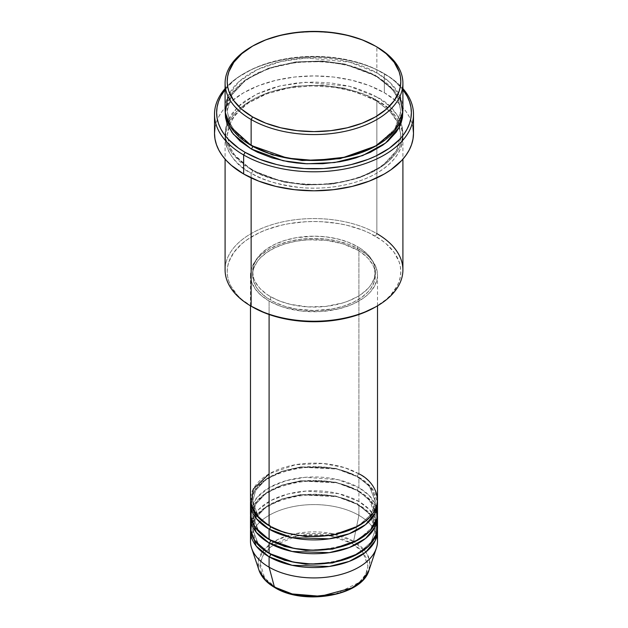 <?xml version="1.0" encoding="UTF-8"?>
<svg xmlns="http://www.w3.org/2000/svg" width="628" height="628" viewBox="0 0 628 628"><rect width="100%" height="100%" fill="white"/><g stroke="black" fill="none" stroke-linecap="round" stroke-linejoin="round"><path stroke-width="0.47" stroke-dasharray="3.14 2.35" d="M335.344 594.057L359.31 582.36L365.755 574.228L367.93 565.993L362.827 552.224L352.143 543.44L343.963 539.562L334.646 536.689L324.527 534.915L314 534.318L303.473 534.915L293.355 536.689L284.037 539.562L275.857 543.44L269.153 548.158L264.168 553.543L261.099 559.383L260.063 565.459L261.099 571.535L264.168 577.375L269.153 582.76L275.857 587.478A2.12 1.225 -60 0 1 274.805 587.588A2.12 1.225 120 0 0 275.857 587.478L292.656 594.057M334.646 594.229L343.963 591.348L352.143 587.478L358.847 582.76L363.832 577.375L366.901 571.535L367.937 565.459L366.901 559.383L363.832 553.543L358.847 548.158L352.143 543.44A2.12 1.225 120 0 0 353.588 541.32L366.155 552.428L369.649 560.647L368.974 570.303A55.986 32.318 0 0 0 353.588 541.32L358.902 515.337A63.507 36.667 180 0 1 376.863 536.077M377.507 541.258A63.507 36.667 0 0 0 358.902 515.337L358.902 504.967A63.507 36.667 180 0 0 291.086 496.693A63.507 36.667 180 0 0 250.564 529.161L254.67 517.81L265.644 507.126L282.419 499.079L301.982 494.888L337.079 496.732L358.902 504.967A2.12 1.225 -60 0 1 357.85 505.069A2.12 1.225 -60 0 1 357.411 504.103L335.76 496.018L300.867 494.542L281.697 499.025L265.66 507.314L255.714 518.045L252.613 529.161L258.312 544.076L269.859 553.794L258.312 544.076L252.613 529.161L255.714 518.045L265.66 507.314L281.697 499.025L300.867 494.542L335.76 496.018L357.411 504.103A2.12 1.225 -60 0 1 358.902 501.505L358.902 491.135A63.507 36.667 180 0 0 291.086 482.869A63.507 36.667 180 0 0 250.564 515.337L254.67 503.986L265.644 493.302L282.419 485.256L301.982 481.064L337.079 482.908L358.902 491.135A2.12 1.225 -60 0 1 357.85 491.245A2.12 1.225 -60 0 1 357.411 490.272L335.76 482.194L300.867 480.71L281.697 485.201L265.66 493.49L255.714 504.213L252.613 515.337L258.312 530.244L269.859 539.962L258.312 530.244L252.613 515.337L255.714 504.213L265.66 493.49L281.697 485.201L300.867 480.71L335.76 482.194L357.411 490.272A2.12 1.225 -60 0 1 358.902 487.681L358.902 477.311A63.507 36.667 180 0 0 291.086 469.038A63.507 36.667 180 0 0 250.564 501.505L254.67 490.162L265.644 479.47L282.419 471.424L301.982 467.232L337.079 469.077L358.902 477.311A2.12 1.225 -60 0 1 357.85 477.413A2.12 1.225 -60 0 1 357.411 476.448L335.76 468.37L300.867 466.887L281.697 471.369L265.66 479.659L255.714 490.39L252.613 501.505L258.312 516.42L269.859 526.138L258.312 516.42L252.613 501.505L255.714 490.39L265.66 479.659L281.697 471.369L300.867 466.887L335.76 468.37L357.411 476.448A2.12 1.225 -60 0 1 358.902 473.857L344.536 467.632L322.98 463.48L295.513 464.704L269.098 473.857M269.098 525.707A2.12 1.225 -60 0 1 270.15 525.597A2.12 1.225 -60 0 1 270.589 526.57A2.12 1.225 120 0 0 270.15 525.597A2.12 1.225 120 0 0 269.098 525.707M377.507 513.61A63.507 36.667 0 0 0 358.902 487.681L338.178 479.706L305.02 477.311L286.085 480.671L269.098 487.681L256.962 497.494L251.137 508.421M269.098 539.53A2.12 1.225 -60 0 1 270.15 539.428A2.12 1.225 -60 0 1 270.589 540.394A2.12 1.225 120 0 0 270.15 539.428A2.12 1.225 120 0 0 269.098 539.53M377.507 527.434A63.507 36.667 0 0 0 358.902 501.505L338.712 493.663L306.503 491.025L287.922 494L270.904 500.5L258.273 509.85L251.632 520.518M269.098 553.362A2.12 1.225 -60 0 1 270.15 553.252A2.12 1.225 -60 0 1 270.589 554.226A2.12 1.225 120 0 0 270.15 553.252A2.12 1.225 120 0 0 269.098 553.362M402.909 269.907A88.909 51.331 0 0 0 376.863 233.608L375.371 236.199A86.79 50.107 0 0 0 252.629 236.199A86.79 50.107 0 0 0 252.629 307.061L241.835 299.47L237.455 295.254L230.947 286.18L228.875 281.407L227.626 276.54L227.21 271.634L227.626 266.719L228.875 261.852L233.82 252.456L241.835 243.79L246.914 239.841L258.94 232.894L265.785 229.966L280.787 225.334L288.809 223.678L305.491 221.763L314 221.527L322.509 221.763L339.191 223.678L347.213 225.334L362.215 229.966L369.06 232.894L381.086 239.841L386.165 243.79L394.18 252.456L399.125 261.852L400.374 266.719L400.79 271.634L400.374 276.54L399.125 281.407L397.053 286.18L390.545 295.254L386.165 299.47L375.371 307.061A86.79 50.107 0 0 0 375.371 236.199L376.863 233.608L376.863 100.519A2.12 1.225 -60 0 1 375.811 100.629A2.12 1.225 -60 0 1 375.371 99.656L344.764 88.234L322.038 85.196L295.435 86.138L268.329 92.481L245.666 104.201L231.591 119.367L227.21 135.091L229.628 146.834L235.681 156.686L252.629 170.518A2.12 1.225 -60 0 1 251.137 173.116C230.217 163.955 205.458 127.877 251.137 100.519C272.222 88.053 303.426 83.775 326.576 86.005C350.016 88.886 366.776 93.729 376.863 100.519A88.909 51.331 180 0 1 402.909 136.818A88.909 51.331 180 0 1 348.022 184.239A88.909 51.331 180 0 1 251.137 173.116L251.137 177.881L251.137 173.116A88.909 51.331 180 0 1 225.091 136.818A88.909 51.331 180 0 1 279.978 89.396A88.909 51.331 180 0 1 376.863 100.519L376.863 233.608A88.909 51.331 0 0 0 279.978 222.477A88.909 51.331 0 0 0 225.091 269.907M384.352 73.727L382.852 72.864A97.371 56.222 180 0 1 402.909 89.686L394.965 81.389L389.274 76.954L375.772 69.159L368.094 65.877L359.899 63.035L342.268 58.82L323.546 56.669L314 56.402L304.454 56.669L285.732 58.82L268.101 63.035L259.906 65.877L252.228 69.159L238.726 76.954L233.035 81.389L225.091 89.686A97.371 56.222 180 0 1 245.148 72.864A97.371 56.222 180 0 1 382.852 72.864L384.352 73.727A99.491 57.438 180 0 1 402.909 88.564A99.491 57.438 0 0 0 384.352 73.735A99.491 57.438 0 0 0 384.352 73.727L384.352 92.74L384.352 73.727A99.491 57.438 0 0 0 243.648 73.735A99.491 57.438 0 0 0 225.091 88.564A99.491 57.438 180 0 1 384.352 73.727M252.629 146.324A2.12 1.225 120 0 0 252.189 145.351A2.12 1.225 120 0 0 251.137 145.461A2.12 1.225 -60 0 1 252.189 145.351A2.12 1.225 -60 0 1 252.629 146.324L235.681 132.484L229.628 122.633L227.21 110.889L231.591 95.166L245.666 79.999L268.329 68.279L295.435 61.944L322.038 60.995L344.764 64.032L375.371 75.462A2.12 1.225 -60 0 1 376.863 72.864L349.592 62.125L306.299 58.027L280.999 61.497L257.229 69.661L238.734 81.836L227.972 96.202M402.909 109.162A88.909 51.331 0 0 0 376.863 72.864A2.12 1.225 120 0 0 375.371 75.462L392.319 89.294L398.372 99.145L400.79 110.889L394.879 129.062L376.109 145.892L394.879 129.062L400.79 110.889L398.372 99.145L392.319 89.294L375.371 75.462A2.12 1.225 120 0 0 375.811 76.428A2.12 1.225 120 0 0 376.863 76.326L370.402 72.942L355.911 67.353L348.022 65.194L331.349 62.274L322.714 61.536L305.286 61.536L296.651 62.274L279.978 65.194L272.089 67.353L257.598 72.942L245.273 80.054L240.077 84.105L231.858 92.975L228.922 97.717L226.802 102.607L225.146 110.889L230.539 94.938L245.634 79.803L269.051 68.334L296.549 62.29L323.302 61.568L346.091 64.747L376.863 76.326A2.12 1.225 -60 0 1 375.811 76.428A2.12 1.225 -60 0 1 375.371 75.462L344.764 64.032L322.038 60.995L295.435 61.944L268.329 68.279L245.666 79.999L231.591 95.166L227.21 110.889L229.534 122.413L235.382 132.123L251.891 145.892M226.928 122.986L225.546 138.529L231.01 151.78L251.137 169.654A2.12 1.225 -60 0 1 252.189 169.552A2.12 1.225 -60 0 1 252.629 170.518L235.681 156.686L229.628 146.834L227.21 135.091L231.591 119.367L245.666 104.201L268.329 92.481L295.435 86.138L322.038 85.196L344.764 88.234L375.371 99.656A2.12 1.225 -60 0 1 376.863 97.065L349.333 86.256L305.569 82.26L280.072 85.91L256.279 94.318L237.981 106.736L227.595 121.259M377.507 499.778A63.507 36.667 0 0 0 358.902 473.857A2.12 1.225 120 0 0 357.411 476.448L369.397 486.237L375.387 501.505L371.258 514.285L358.141 526.138L371.258 514.285L375.387 501.505L369.397 486.237L357.411 476.448A2.12 1.225 120 0 0 357.85 477.413A2.12 1.225 120 0 0 358.902 477.311A63.507 36.667 180 0 1 377.436 501.505L370.787 486.826L358.902 477.311L358.902 487.681A63.507 36.667 0 0 0 289.696 479.729A63.507 36.667 0 0 0 250.494 513.61M269.098 301.016L269.098 314.51L269.098 301.016L278.722 305.577L284.06 307.422L301.613 311.048L320.225 311.574L338.304 308.96L349.278 305.577L354.286 303.426L363.094 298.347L366.799 295.458L370.01 292.373L374.767 285.732L377.2 278.683L377.507 275.088A63.507 36.667 180 0 1 338.304 308.96A63.507 36.667 180 0 1 269.098 301.016A63.507 36.667 180 0 1 250.494 275.088L251.718 282.239L255.329 289.115L261.201 295.458L269.098 301.016M358.902 249.159A63.507 36.667 180 0 1 377.507 275.088L376.282 267.936L372.671 261.06L366.799 254.717L358.902 249.159L349.278 244.606L338.304 241.215L326.387 239.127L314 238.42L301.613 239.127L289.696 241.215L278.722 244.606L269.098 249.159L261.201 254.717L255.329 261.06L251.718 267.936L250.494 275.088A63.507 36.667 180 0 1 289.696 241.215A63.507 36.667 180 0 1 358.902 249.159L358.902 473.857L358.902 249.159M270.589 296.691L270.589 300.153A61.387 35.443 0 0 0 337.495 307.83A61.387 35.443 0 0 0 375.387 275.088A61.387 35.443 0 0 0 357.411 250.03L357.411 246.569A61.387 35.443 180 0 1 375.387 271.634A61.387 35.443 180 0 1 337.495 304.376A61.387 35.443 180 0 1 270.589 296.691L279.892 301.102L290.505 304.376L307.979 306.904L325.979 306.393L342.935 302.884L348.108 301.102L357.411 296.691L361.453 294.116L368.141 288.338L370.716 285.191L374.209 278.549L375.387 271.634L374.209 264.718L370.716 258.069L368.141 254.921L361.453 249.143L357.411 246.569L348.108 242.165L337.495 238.883L325.979 236.874L314 236.191L296.18 237.714L285.065 240.375L275.056 244.237L266.547 249.143L259.859 254.921L257.284 258.069L253.791 264.718L252.613 271.634L253.791 278.549L255.258 281.917L259.859 288.338L266.547 294.116L270.589 296.691A61.387 35.443 180 0 1 252.613 271.634A61.387 35.443 180 0 1 290.505 238.883A61.387 35.443 180 0 1 357.411 246.569L357.411 250.03A61.387 35.443 0 0 0 290.505 242.345A61.387 35.443 0 0 0 252.613 275.088A61.387 35.443 0 0 0 270.589 300.153L270.589 296.691M413.491 133.356A99.491 57.438 0 0 0 384.352 92.74A99.491 57.438 0 0 0 275.928 80.29A99.491 57.438 0 0 0 214.509 133.356M400.028 96.202L389.909 82.441L376.863 72.864L376.863 46.943L376.863 72.864A88.909 51.331 0 0 0 279.978 61.74A88.909 51.331 0 0 0 225.091 109.162M376.368 506.694L369.083 495.366L358.902 487.681A2.12 1.225 120 0 0 357.411 490.272L369.397 500.061L375.387 515.337L371.258 528.109L358.141 539.962L371.258 528.109L375.387 515.337L369.397 500.061L357.411 490.272A2.12 1.225 120 0 0 357.85 491.245A2.12 1.225 120 0 0 358.902 491.135L358.902 501.505A2.12 1.225 120 0 0 357.411 504.103L369.397 513.885L375.387 529.161L371.258 541.94L358.141 553.794L371.258 541.94L375.387 529.161L369.397 513.885L357.411 504.103A2.12 1.225 120 0 0 357.85 505.069A2.12 1.225 120 0 0 358.902 504.967A63.507 36.667 180 0 1 377.436 529.161L370.787 514.481L358.902 504.967L358.902 515.337A63.507 36.667 0 0 0 289.696 507.385A63.507 36.667 0 0 0 250.494 541.258M358.902 491.135A63.507 36.667 180 0 1 377.436 515.337L370.787 500.657L358.902 491.135M376.863 522.245L369.68 509.803L358.902 501.505A63.507 36.667 0 0 0 289.696 493.561A63.507 36.667 0 0 0 250.494 527.434M251.137 536.077A63.507 36.667 180 0 1 293.92 506.474A63.507 36.667 180 0 1 358.902 515.337L353.588 541.32A55.986 32.318 0 0 0 287.75 535.629A55.986 32.318 0 0 0 259.026 570.303L258.493 559.956L264.639 548.927L277.976 539.436L296.149 533.541L331.647 533.502L353.588 541.32A2.12 1.225 -60 0 1 352.143 543.44L330.022 535.723M297.978 535.723L271.249 546.47L263.344 554.76L260.173 563.434L264.757 578.168L275.857 587.478L284.037 591.348L293.355 594.229M251.891 46.511A88.909 51.331 180 0 1 376.109 46.511A88.909 51.331 0 0 0 251.129 46.943M376.863 76.326L387.923 84.105L396.142 92.975L399.078 97.717L401.198 102.607L402.854 110.889L399.942 99.467L393.717 89.89L376.863 76.326M214.988 127.727L216.424 122.154L218.795 116.682L222.084 111.376L226.261 106.281L231.277 101.446L243.648 92.74L258.728 85.596L275.928 80.29L294.587 77.024L314 75.917L333.413 77.024L352.072 80.29L369.272 85.596L384.352 92.74L396.723 101.446L401.739 106.281L405.916 111.376L409.205 116.682L411.575 122.154L413.012 127.727M376.863 97.065L370.402 93.682L355.911 88.093L348.022 85.934L331.349 83.014L314 82.032L296.651 83.014L279.978 85.934L272.089 88.093L257.598 93.682L245.273 100.794L240.077 104.845L231.858 113.715L228.922 118.457L226.802 123.347L225.523 128.332L225.091 133.356L225.523 138.388L226.802 143.372L228.922 148.263L231.858 153.004L240.077 161.875L245.273 165.925L257.598 173.038L272.089 178.627L279.978 180.786L296.651 183.706L305.286 184.444L322.714 184.444L339.811 182.481L355.911 178.627L370.402 173.038L382.727 165.925L387.923 161.875L396.142 153.004L399.078 148.263L401.198 143.372L402.477 138.388L402.909 133.356L402.477 128.332L401.198 123.347L399.078 118.457L396.142 113.715L387.923 104.845L376.863 97.065A2.12 1.225 120 0 0 375.371 99.656L392.319 113.495L398.372 123.347L400.79 135.091L396.409 150.806L382.334 165.98L359.671 177.693L332.565 184.035L305.962 184.977L283.236 181.939L252.629 170.518A2.12 1.225 120 0 0 252.189 169.552A2.12 1.225 120 0 0 251.137 169.654C261.224 176.452 277.984 181.288 301.424 184.177C324.574 186.398 355.778 182.12 376.863 169.654C422.542 142.297 397.783 106.218 376.863 97.065M357.411 250.03L361.453 252.605L368.141 258.383L372.742 264.796L374.209 268.172L375.387 275.088L374.209 282.003L370.716 288.652L368.141 291.792L361.453 297.57L352.944 302.484L342.935 306.346L331.82 309.007L314 310.53L296.18 309.007L285.065 306.346L275.056 302.484L266.547 297.57L259.859 291.792L257.284 288.652L253.791 282.003L252.613 275.088L252.911 271.618L253.791 268.172L257.284 261.523L259.859 258.383L266.547 252.605L275.056 247.691L285.065 243.829L296.18 241.176L307.979 239.817L325.979 240.328L342.935 243.829L357.411 250.03M358.902 473.857A63.507 36.667 0 0 0 289.696 465.905A63.507 36.667 0 0 0 250.494 499.778M252.629 170.518L283.236 181.939L305.962 184.977L332.565 184.035L359.671 177.693L382.334 165.98L396.409 150.806L400.79 135.091L398.372 123.347L392.319 113.495L375.371 99.656A2.12 1.225 120 0 0 375.811 100.629A2.12 1.225 120 0 0 376.863 100.519C397.783 109.68 422.542 145.751 376.863 173.116C355.778 185.574 324.574 189.852 301.424 187.631C277.984 184.742 261.224 179.906 251.137 173.116A2.12 1.225 120 0 0 252.629 170.518M252.629 307.061L251.129 306.197A88.909 51.331 180 0 1 251.137 233.608A88.909 51.331 180 0 1 376.863 233.608M328.538 535.472L299.462 535.472M270.15 525.597C262.473 521.091 257.276 515.91 254.552 510.054L252.613 501.505C249.033 472.782 322.588 454.405 357.85 477.413C365.575 481.951 370.795 487.171 373.495 493.066L375.387 501.505C378.967 530.236 305.412 548.605 270.15 525.597M270.15 539.428C262.473 534.923 257.276 529.742 254.552 523.885L252.613 515.337C249.033 486.606 322.588 468.237 357.85 491.245C365.575 495.782 370.795 500.995 373.495 506.89L375.387 515.337C378.967 544.06 305.412 562.437 270.15 539.428M270.15 553.252C262.473 548.746 257.276 543.565 254.552 537.709L252.613 529.161C249.033 500.438 322.588 482.061 357.85 505.069C365.575 509.606 370.795 514.827 373.495 520.722L375.387 529.161C378.967 557.892 305.412 576.261 270.15 553.252M384.352 73.735L382.852 72.864M252.189 145.351C241.309 138.984 233.914 131.605 230.013 123.214L227.21 110.889C226.59 91.547 249.724 71.843 283.197 64.904C314.51 57.862 352.504 62.635 375.811 76.428C386.62 82.755 393.991 90.087 397.916 98.415L400.79 110.889C401.402 130.177 378.417 149.833 345.086 156.812C313.725 163.947 275.566 159.19 252.189 145.351M375.811 100.629L356.987 92.379L334.928 87.339L311.307 85.903L287.883 88.171L266.413 93.988L248.531 102.874L235.586 114.1L228.498 126.691L227.21 135.091L230.013 147.407C233.914 155.799 241.309 163.178 252.189 169.552C275.566 183.384 313.725 188.141 345.086 181.013C378.417 174.027 401.402 154.37 400.79 135.091L399.502 126.691L397.916 122.617L389.446 110.866L375.811 100.629M377.507 275.088L377.507 305.828M375.387 271.634L375.387 275.088M402.909 136.818L402.909 159.143M225.091 136.818L225.091 159.143M252.613 271.634L252.613 275.088M250.494 275.088L250.494 305.828M243.648 73.735L245.148 72.864"/><path stroke-width="0.94" d="M292.656 594.057L312.1 596.584L335.344 594.057M376.863 536.077A63.507 36.667 180 0 1 376.353 548.205L368.974 570.303L363.102 579.699L351.963 587.934L320.578 596.278L292.208 593.947L274.412 587.031A2.12 1.225 120 0 0 274.805 587.588A2.12 1.225 -60 0 1 274.412 587.031A55.986 32.318 0 0 0 330.406 595.077A55.986 32.318 0 0 0 368.974 570.303C362.183 595.854 303.826 605.8 274.797 587.58C266.688 582.878 261.429 577.116 259.026 570.303A55.986 32.318 0 0 0 274.412 587.031L269.098 567.186L274.412 587.031L265.448 580.272L259.026 570.303L251.647 548.205A63.507 36.667 180 0 1 251.137 536.077M269.098 473.857L253.249 489.102L251.137 504.967L258.32 517.409L269.098 525.707A63.507 36.667 0 0 0 338.304 533.651A63.507 36.667 0 0 0 377.507 499.778L377.507 305.828M377.507 503.232A63.507 36.667 180 0 0 377.436 501.505L375.151 513.131L365.59 524.615L349.262 533.729L329.182 538.84L292.075 537.647L269.098 529.161A2.12 1.225 120 0 0 270.589 526.57L269.859 526.138L270.589 526.57A2.12 1.225 -60 0 1 269.098 529.161L256.2 518.43L250.564 501.505A63.507 36.667 180 0 0 250.494 503.232L250.494 513.61A63.507 36.667 0 0 0 269.098 539.53A63.507 36.667 0 0 0 338.304 547.483A63.507 36.667 0 0 0 377.507 513.61L377.507 503.232A63.507 36.667 180 0 1 338.304 537.113A63.507 36.667 180 0 1 269.098 529.161L269.098 539.53L269.098 529.161A63.507 36.667 180 0 1 250.494 503.232M251.137 508.421L251.137 518.791L255.282 527.567L269.098 539.53L293.967 548.401L312.713 550.261L334.222 548.362L354.828 541.689L369.971 530.935L376.957 518.422L376.368 506.694M377.507 517.064A63.507 36.667 180 0 0 377.436 515.337L375.151 526.955L365.59 538.447L349.262 547.553L329.182 552.664L292.075 551.47L269.098 542.992A2.12 1.225 120 0 0 270.589 540.394L269.859 539.962L270.589 540.394A2.12 1.225 -60 0 1 269.098 542.992L256.2 532.254L250.564 515.337A63.507 36.667 180 0 0 250.494 517.064L250.494 527.434A63.507 36.667 0 0 0 269.098 553.362A63.507 36.667 0 0 0 338.304 561.306A63.507 36.667 0 0 0 377.507 527.434L377.507 517.064A63.507 36.667 180 0 1 338.304 550.937A63.507 36.667 180 0 1 269.098 542.992L269.098 553.362L269.098 542.992A63.507 36.667 180 0 1 250.494 517.064M251.632 520.518L250.878 531.461L254.842 540.771L269.098 553.362L293.315 562.099L311.496 564.07L332.487 562.507L352.967 556.384L368.573 546.179L376.486 533.981L376.863 522.245M377.507 530.888A63.507 36.667 180 0 0 377.436 529.161L375.151 540.787L365.59 552.271L349.262 561.385L329.182 566.495L292.075 565.302L269.098 556.816A2.12 1.225 120 0 0 270.589 554.226L269.859 553.794L270.589 554.226A2.12 1.225 -60 0 1 269.098 556.816L256.2 546.077L250.564 529.161A63.507 36.667 180 0 0 250.494 530.888L250.494 541.258A63.507 36.667 0 0 0 269.098 567.186A63.507 36.667 0 0 0 338.304 575.13A63.507 36.667 0 0 0 377.507 541.258L377.507 530.888A63.507 36.667 180 0 1 338.304 564.76A63.507 36.667 180 0 1 269.098 556.816L269.098 567.186L269.098 556.816A63.507 36.667 180 0 1 250.494 530.888M227.972 96.202L225.287 112.561L230.398 126.628L251.137 145.461L251.137 119.532L252.629 116.941A86.79 50.107 180 0 1 252.629 46.08A86.79 50.107 180 0 1 375.371 46.08L362.215 39.847L347.213 35.215L330.932 32.366L314 31.4L297.068 32.366L280.787 35.215L265.785 39.847L252.629 46.08L241.835 53.67L233.82 62.329L228.875 71.733L227.626 76.6L227.21 81.507L227.626 86.421L228.875 91.28L233.82 100.684L241.835 109.343L252.629 116.941L265.785 123.174L280.787 127.798L297.068 130.655L314 131.613L330.932 130.655L347.213 127.798L362.215 123.174L375.371 116.941L386.165 109.343L394.18 100.684L399.125 91.28L400.374 86.421L400.79 81.507L400.374 76.6L399.125 71.733L394.18 62.329L386.165 53.67L376.863 46.943A88.909 51.331 0 0 0 376.109 46.511A88.909 51.331 180 0 1 376.863 46.943L375.371 46.08A86.79 50.107 180 0 1 375.371 116.941A86.79 50.107 180 0 1 252.629 116.941L251.137 119.532A88.909 51.331 0 0 0 376.863 119.532A88.909 51.331 0 0 0 376.871 46.943A88.909 51.331 0 0 0 376.863 46.943A88.909 51.331 180 0 1 402.909 83.234A88.909 51.331 180 0 1 348.022 130.655A88.909 51.331 180 0 1 251.137 119.532L251.137 145.461A88.909 51.331 0 0 0 348.022 156.584A88.909 51.331 0 0 0 402.909 109.162L402.909 83.234M376.863 233.608A88.909 51.331 180 0 1 376.871 306.197A88.909 51.331 180 0 1 251.137 306.197L252.629 307.061A86.79 50.107 0 0 0 375.371 307.061L362.215 313.294L347.213 317.925L330.932 320.775L314 321.74L297.068 320.775L280.787 317.925L265.785 313.294L251.137 306.197A88.909 51.331 0 0 0 348.022 317.328A88.909 51.331 0 0 0 402.909 269.907L402.909 159.143M243.648 154.967A99.491 57.438 0 0 0 372.247 160.917A99.491 57.438 0 0 0 402.909 88.564A99.491 57.438 180 0 1 413.491 114.351A99.491 57.438 180 0 1 352.072 167.417A99.491 57.438 180 0 1 243.648 154.967L243.648 173.98A99.491 57.438 0 0 0 352.072 186.43A99.491 57.438 0 0 0 413.491 133.356L413.012 138.992L411.575 144.566L409.205 150.037L405.916 155.344L401.739 160.438L390.906 169.803L384.352 173.98L369.272 181.123L352.072 186.43L333.413 189.695L314 190.802L294.587 189.695L275.928 186.43L258.728 181.123L243.648 173.98L243.648 154.967A99.491 57.438 180 0 1 214.509 114.351A99.491 57.438 180 0 1 225.091 88.564A99.491 57.438 0 0 0 243.648 154.967L245.148 152.369L243.648 154.967M402.909 89.686A97.371 56.222 180 0 1 369.201 158.931A97.371 56.222 180 0 1 245.148 152.369L259.906 159.363L276.736 164.56L285.732 166.42L304.454 168.563L323.546 168.563L342.268 166.42L351.264 164.56L368.094 159.363L375.772 156.074L389.274 148.287L399.879 139.118L403.961 134.133L407.18 128.936L409.503 123.59L410.908 118.127L411.371 112.616L410.908 107.105L409.503 101.65L407.18 96.296L402.909 89.686M252.629 146.324A2.12 1.225 -60 0 1 251.137 148.915L233.278 134.133L227.124 123.528L225.146 110.889L225.523 117.648L226.802 122.633L231.858 132.265L240.077 141.135L251.137 148.915A2.12 1.225 120 0 0 252.629 146.324L272.419 154.873L302.147 160.525L339.984 158.703L376.109 145.892L339.984 158.703L302.147 160.525L272.419 154.873L251.891 145.892M227.595 121.259L226.928 122.986M269.098 314.51L269.098 525.707L269.098 314.51M251.137 177.881L251.137 306.197L251.137 177.881M376.353 548.205A63.507 36.667 180 0 1 332.612 576.316A63.507 36.667 180 0 1 269.098 567.186A63.507 36.667 180 0 1 251.647 548.205M293.355 594.229L303.473 596.003L314 596.6L324.527 596.003L334.646 594.229M252.629 46.08L251.129 46.943A88.909 51.331 0 0 0 251.137 119.532A88.909 51.331 180 0 1 225.091 83.234A88.909 51.331 180 0 1 251.891 46.511M225.091 83.234L225.091 109.162A88.909 51.331 0 0 0 251.137 145.461L287.271 158.115L314.62 160.493L345.714 157.118L374.712 146.662L394.824 130.546L402.721 112.514L400.028 96.202M225.091 89.686L220.821 96.296L218.497 101.65L217.092 107.105L216.629 112.616L217.092 118.127L218.497 123.59L220.821 128.936L224.039 134.133L228.121 139.118L238.726 148.287L245.148 152.369A97.371 56.222 180 0 1 225.091 89.686M402.854 110.889L402.477 117.648L401.198 122.633L399.078 127.515L396.142 132.265L387.923 141.135L382.727 145.186L370.402 152.298L355.911 157.887L348.022 160.038L339.811 161.741L322.714 163.704L305.286 163.704L296.651 162.966L288.189 161.741L272.089 157.887L257.598 152.298L251.137 148.915L283.071 160.744L306.849 163.782L334.606 162.55L362.631 155.587L385.6 143.051L399.282 127.115L402.854 110.889M214.509 114.351L214.509 133.356A99.491 57.438 0 0 0 243.648 173.98L231.277 165.274L226.261 160.438L222.084 155.344L218.795 150.037L216.424 144.566L214.988 138.992L214.509 133.356L214.988 127.727M413.012 127.727L413.491 133.356L413.491 114.351M225.091 159.143L225.091 269.907A88.909 51.331 0 0 0 251.137 306.197A88.909 51.331 180 0 1 251.129 306.197M250.494 305.828L250.494 499.778A63.507 36.667 0 0 0 269.098 525.707C280.426 534.334 325.053 544.539 358.902 525.707C391.527 506.16 373.848 480.396 358.902 473.857M270.589 554.226L284.633 560.286L305.734 564.282L332.581 562.939L358.141 553.794L332.581 562.939L305.734 564.282L284.633 560.286L270.589 554.226M270.589 540.394L284.633 546.454L305.734 550.458L332.581 549.115L358.141 539.962L332.581 549.115L305.734 550.458L284.633 546.454L270.589 540.394M270.589 526.57L284.633 532.63L305.734 536.626L332.581 535.284L358.141 526.138L332.581 535.284L305.734 536.626L284.633 532.63L270.589 526.57M330.022 535.723L328.538 535.472M299.462 535.472L297.978 535.723M376.871 46.943L375.371 46.08M376.871 306.197L375.371 307.061"/></g></svg>
